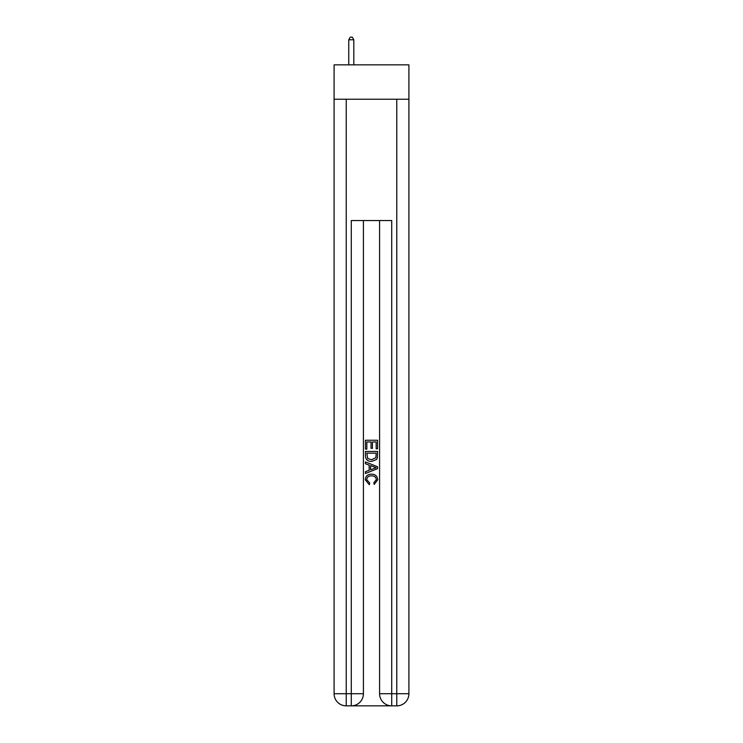 <?xml version="1.0" encoding="UTF-8"?>
<svg xmlns="http://www.w3.org/2000/svg" width="743" height="743" viewBox="0 0 743 743"><rect width="100%" height="100%" fill="white"/><g stroke="black" fill="none" stroke-linecap="round" stroke-linejoin="round"><path stroke-width="1.11" d="M408.91 99.228L408.91 64.855L334.09 64.855L334.09 99.228L408.91 99.228L408.91 693.721L396.771 693.721L396.771 99.228M352.191 705.85L390.809 705.85M391.719 705.85L391.719 693.721L379.589 693.721A12.129 12.129 0 0 0 391.719 705.85L396.771 705.85L396.771 693.721L391.719 693.721L391.719 220.55L351.281 220.55L351.281 693.721L334.09 693.721L334.09 99.228M363.411 220.55L363.411 693.721A12.129 12.129 0 0 1 351.281 705.85L346.229 705.85A12.129 12.129 0 0 1 334.09 693.721M379.589 693.721L379.589 220.55M396.771 705.85A12.129 12.129 0 0 0 408.91 693.721M365.435 449.125L365.435 440.255L377.565 440.255L377.565 448.809L376.162 448.809L376.162 441.974L372.429 441.974L372.429 448.345L371.036 448.345L371.036 441.974L366.838 441.974L366.838 449.125L365.435 449.125M365.435 455.803L365.435 451.456L377.565 451.456L377.388 457.753L376.525 459.518L371.565 461.412C367.683 461.431 365.64 459.555 365.435 455.803M366.838 453.165L367.692 458.533L371.593 459.703L375.912 457.632L376.162 453.165L366.838 453.165M365.435 463.743L365.435 461.932L377.565 466.743L377.565 468.675L365.435 473.495L365.435 471.675L369.169 470.3L369.169 465.127L365.435 463.743M373.924 466.883L370.571 465.638L370.571 469.78L376.162 467.709L373.924 466.883M366.68 479.634L369.717 483.034L369.317 484.742L365.277 479.792C365.602 476.068 367.711 474.192 371.593 474.164C375.317 474.248 377.36 476.114 377.723 479.755L374.193 484.436L373.831 482.718L376.32 479.672C375.967 477.052 374.388 475.789 371.593 475.882C368.76 475.734 367.116 476.978 366.68 479.634M353.807 64.855L353.807 39.778L348.755 39.778L348.755 64.855M348.755 39.778L350.269 37.15L352.293 37.15L353.807 39.778M346.229 99.228L346.229 705.85M363.411 693.721L351.281 693.721L351.281 705.85"/></g></svg>

